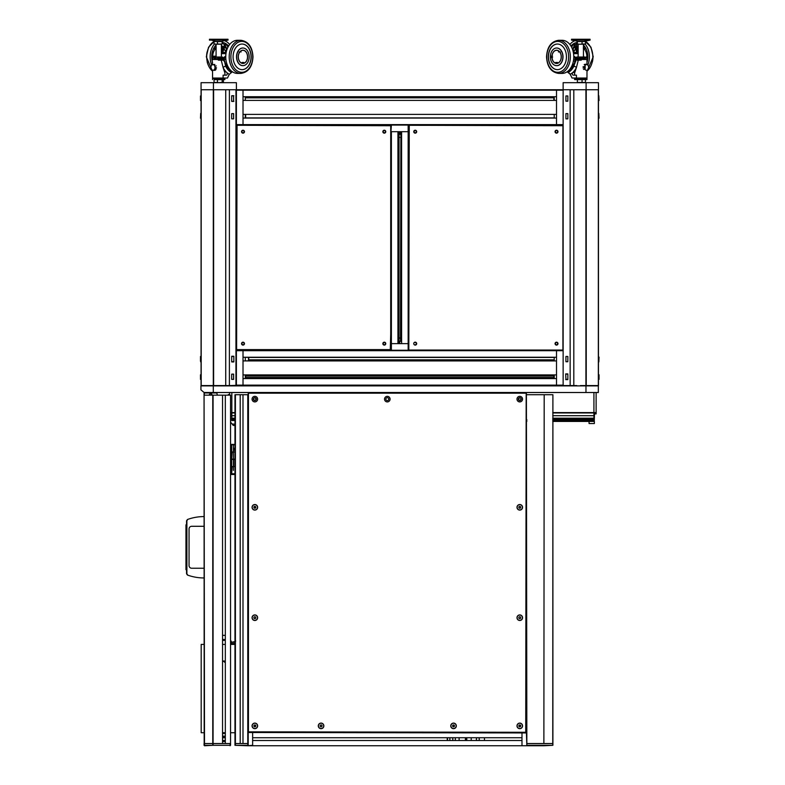 <?xml version="1.0" encoding="UTF-8"?>
<svg xmlns="http://www.w3.org/2000/svg" width="785" height="785" viewBox="0 0 785 785"><rect width="100%" height="100%" fill="white"/><g stroke="black" fill="none" stroke-linecap="round" stroke-linejoin="round"><path stroke-width="1.18" d="M234.97 644.416L230.554 644.416M225.324 644.416L222.538 644.416M204.061 644.416L201.186 644.416L201.186 732.729L204.061 732.729M234.97 732.729L230.554 732.729M225.324 732.729L222.538 732.729M598.337 385.886L598.337 392.51L585.973 392.51L585.973 385.886L598.337 385.886M585.973 385.886L213.294 385.886L213.294 392.51L204.09 392.51L200.931 389.86L200.931 385.886L213.294 385.886M585.973 392.51L213.294 392.51M596.129 392.51L596.129 412.596L593.921 412.596L593.921 392.51M596.129 413.921L596.129 412.596L596.129 413.921M229.632 392.51L229.632 395.159L229.632 392.51M593.921 413.921L595.687 413.921L595.687 412.684L593.921 412.684M231.84 412.684L230.554 412.684M230.554 413.921L231.84 413.921M231.84 392.51L231.84 412.596L230.554 412.596L234.97 412.596M552.758 412.596L593.921 412.596L593.921 415.707L552.758 415.707M234.529 444.408L230.78 444.408L234.529 444.408M231.663 451.983L233.43 451.983L233.43 444.791L231.663 444.791M234.97 459.137L231.663 459.137L232.105 451.983L234.97 451.983L233.43 451.983L233.43 459.353C233.43 456.242 233.43 456.242 233.43 459.353C233.43 462.473 233.43 462.473 233.43 459.353L231.663 459.402M231.663 466.555L233.43 466.555L233.43 470.392C233.43 473.512 233.43 473.512 233.43 470.392C233.43 467.281 233.43 467.281 233.43 470.392L233.43 444.791L234.97 444.791M233.43 448.313C233.43 445.203 233.43 445.203 233.43 448.313L234.636 448.313L234.636 449.53L233.43 450.747M233.43 466.555L233.43 459.402L234.97 459.402M233.645 466.555L233.645 459.402M231.879 474.503L233.645 474.503L231.879 474.503M230.996 474.503L234.529 474.503M230.554 473.748L231.663 473.748L231.663 444.614L230.554 444.614M234.97 466.555L232.105 466.555L231.663 473.748L234.97 473.748M552.895 635.821L552.895 426.265L552.895 635.821M204.061 568.242L191.697 568.242A2.649 2.649 0 0 1 189.048 565.592L189.048 528.943A2.649 2.649 0 0 1 191.697 526.293L204.061 526.293M186.889 524.841L186.889 569.704M187.586 519.484L186.555 520.769L187.85 519.356L186.889 520.651L186.889 573.884L187.85 575.189L186.967 574.306M204.061 577.956A48.768 48.768 0 0 1 187.85 575.189L187.85 575.189A48.768 48.768 0 0 1 187.478 575.052L186.555 573.776L186.555 569.704L185.957 569.704L185.957 524.841L186.555 524.841L186.555 520.769L187.478 519.493L186.555 520.769M204.061 516.579A48.768 48.768 0 0 0 187.85 519.356L187.478 519.493M204.188 395.159L213.078 395.159L213.078 745.308L204.502 745.75L204.061 395.159L204.188 743.542L213.078 743.542L204.061 743.542L204.061 745.308L230.554 745.308L230.554 395.159L230.554 745.308L230.554 395.159L225.324 395.159L225.324 743.542L230.113 743.542L213.078 743.542L222.538 743.542L222.538 395.159L225.324 395.159L213.078 395.159L221.615 395.159M222.538 737.144L225.324 737.144M225.324 741.118L222.538 741.118A2.424 2.424 0 0 0 225.324 741.118M526.401 392.51L526.401 732.945L526.401 714.183L526.401 732.945L248.217 732.503L252.633 732.503L252.633 737.733L521.986 737.733L521.986 732.945L521.986 745.308L521.986 740.52L252.633 740.52L252.633 745.75L521.986 745.75L247.775 745.75L252.633 745.308L252.633 732.503L526.401 732.945L526.401 394.718L544.191 394.718L543.877 743.542L526.843 743.542L552.758 743.542L552.895 394.718L552.895 743.542L552.895 394.718L544.191 394.718L543.877 743.542M526.401 394.718L526.843 745.308L552.758 745.308L552.758 743.542L544.191 743.542M526.176 714.183L526.176 502.891M526.401 502.891L526.176 706.009M552.895 743.542L552.895 421.427L552.895 743.542M552.758 745.308L543.877 745.75L552.895 745.308L552.895 732.945L552.895 745.308M543.877 745.75L521.986 745.75L526.843 745.75L526.401 732.503M484.453 737.733L484.453 740.52M477.388 737.733A1.452 1.452 0 0 0 477.388 740.52M478.261 740.52A1.452 1.452 0 0 0 478.261 737.733M471.206 740.52L471.206 737.733L471.206 740.52M204.061 393.393L204.061 395.159L204.502 392.951L204.061 395.159L204.502 392.951L216.866 392.951L217.308 395.159M212.136 395.159A1.452 1.452 0 0 0 210.684 393.805A1.452 1.452 0 0 0 209.232 395.159M222.538 739.558A1.452 1.452 0 0 0 225.324 739.558M225.324 738.695A1.452 1.452 0 0 0 222.538 738.695M225.324 734.387A1.452 1.452 0 0 0 222.538 734.387M225.324 737.135A2.424 2.424 0 0 0 222.538 737.135M222.538 735.26A1.452 1.452 0 0 0 225.324 735.26M248.217 732.945L248.217 745.308M552.895 732.945L552.895 737.733L552.758 732.631M449.785 739.127A1.541 1.541 0 0 0 450.659 740.52A1.541 1.541 0 0 1 450.659 737.733M452.003 740.52A1.541 1.541 0 0 0 452.876 739.127A1.541 1.541 0 0 1 452.003 740.52M452.876 739.127A1.541 1.541 0 0 0 452.003 737.733M447.538 740.52L447.538 737.733M455.31 737.733L455.31 740.52M459.127 737.733L459.127 740.52M466.418 737.733L466.418 740.52M466.781 737.733L466.781 740.52M447.234 740.52L447.234 737.733M254.477 397.72A0.549 0.549 0 0 0 254.929 398.024A1.099 1.099 0 0 1 255.949 399.163A1.099 1.099 0 0 1 254.87 400.232A1.099 1.099 0 0 1 253.741 399.212A0.549 0.549 0 0 0 253.427 398.76M254.929 398.024A1.099 1.099 0 0 1 255.949 399.163A1.099 1.099 0 0 1 254.87 400.232A1.099 1.099 0 0 1 253.741 399.212M248.217 392.51L248.217 732.503M526.401 706.009L526.176 711.092M521.181 398.76A0.549 0.549 0 0 0 520.877 399.212A1.099 1.099 0 0 1 519.748 400.232A1.099 1.099 0 0 1 518.669 399.163A1.099 1.099 0 0 1 519.69 398.024A0.549 0.549 0 0 0 520.141 397.72M247.775 394.718L247.775 743.542L235.412 743.542L235.412 745.308L247.775 745.308L247.775 743.542L242.987 743.542L242.987 394.718L248.217 394.718M247.775 745.75L234.97 745.308L234.97 394.718L242.987 394.718M235.412 394.718L235.412 743.542L240.2 743.542L240.2 394.718M318.425 725.88L318.288 725.88A2.777 2.777 0 0 0 321.075 728.666A2.777 2.777 0 0 0 323.852 725.88A2.777 2.777 0 0 0 321.075 723.103A2.777 2.777 0 0 0 318.288 725.88M516.991 507.306A2.777 2.777 0 0 0 519.778 510.093A2.777 2.777 0 0 0 522.555 507.306A2.777 2.777 0 0 0 519.778 504.529A2.777 2.777 0 0 0 516.991 507.306L517.129 507.306M516.991 617.697A2.777 2.777 0 0 0 519.778 620.484A2.777 2.777 0 0 0 522.555 617.697A2.777 2.777 0 0 0 519.778 614.92A2.777 2.777 0 0 0 516.991 617.697L517.129 617.697M252.191 507.306L252.063 507.306A2.777 2.777 0 0 0 254.84 510.093A2.777 2.777 0 0 0 257.627 507.306A2.777 2.777 0 0 0 254.84 504.529A2.777 2.777 0 0 0 252.063 507.306M516.991 725.88A2.777 2.777 0 0 0 519.778 728.666A2.777 2.777 0 0 0 522.555 725.88A2.777 2.777 0 0 0 519.778 723.103A2.777 2.777 0 0 0 516.991 725.88L517.129 725.88M248.443 393.167L248.443 731.846L525.734 732.287L526.176 393.167L248.443 393.167M384.522 399.133A2.777 2.777 0 0 0 387.309 401.91A2.777 2.777 0 0 0 390.086 399.133A2.777 2.777 0 0 0 387.309 396.346A2.777 2.777 0 0 0 384.522 399.133M385.847 399.133A1.452 1.452 0 0 0 387.309 400.585A1.452 1.452 0 0 0 388.761 399.133A1.452 1.452 0 0 0 387.309 397.671A1.452 1.452 0 0 0 385.847 399.133M253.388 399.133A1.452 1.452 0 0 0 254.84 400.585A1.452 1.452 0 0 0 256.302 399.133A1.452 1.452 0 0 0 254.84 397.671A1.452 1.452 0 0 0 253.388 399.133M257.627 399.133A2.777 2.777 0 0 0 254.84 396.346A2.777 2.777 0 0 0 252.063 399.133A2.777 2.777 0 0 0 254.84 401.91A2.777 2.777 0 0 0 257.627 399.133M516.991 399.133A2.777 2.777 0 0 0 519.778 401.91A2.777 2.777 0 0 0 522.555 399.133A2.777 2.777 0 0 0 519.778 396.346A2.777 2.777 0 0 0 516.991 399.133M252.063 725.88A2.777 2.777 0 0 0 254.84 728.666A2.777 2.777 0 0 0 257.627 725.88A2.777 2.777 0 0 0 254.84 723.103A2.777 2.777 0 0 0 252.063 725.88M252.063 617.697A2.777 2.777 0 0 0 254.84 620.484A2.777 2.777 0 0 0 257.627 617.697A2.777 2.777 0 0 0 254.84 614.92A2.777 2.777 0 0 0 252.063 617.697M450.757 725.88A2.777 2.777 0 0 0 453.544 728.666A2.777 2.777 0 0 0 456.32 725.88A2.777 2.777 0 0 0 453.544 723.103A2.777 2.777 0 0 0 450.757 725.88M521.23 399.133A1.452 1.452 0 0 0 519.778 397.671A1.452 1.452 0 0 0 518.316 399.133A1.452 1.452 0 0 0 519.778 400.585A1.452 1.452 0 0 0 521.23 399.133M519.268 508.062A1.541 1.541 0 0 1 519.778 507.973A1.541 1.541 0 0 0 519.268 508.062L519.307 508.072M230.554 643.592L234.97 643.592M234.97 642.267L230.554 642.267M235.608 640.658L234.97 640.658M231.663 644.416L231.663 643.592M231.663 642.267L235.608 641.423M231.222 644.416L231.222 641.08L231.222 644.416M222.538 635.359L225.324 635.359L222.538 635.359M230.113 745.75L230.113 743.542M520.779 504.863A2.649 2.649 0 0 1 522.221 508.317A2.649 2.649 0 0 1 518.767 509.759A2.649 2.649 0 0 1 517.325 506.305A2.649 2.649 0 0 1 520.779 504.863M518.836 506.924L518.963 507.934L519.905 508.317L520.72 507.699L520.583 506.688L519.641 506.296L518.836 506.924M254.683 508.18A0.883 0.883 0 0 0 255.174 506.492A0.883 0.883 0 0 0 254.026 506.973L254.84 507.306L254.683 508.18M518.767 723.427A2.649 2.649 0 0 1 522.221 724.869A2.649 2.649 0 0 1 520.789 728.333A2.649 2.649 0 0 1 517.325 726.89A2.649 2.649 0 0 1 518.767 723.427M519.641 726.89L520.583 726.498L520.72 725.487L519.905 724.869L518.963 725.261L518.836 726.272L519.641 726.89M518.905 725.732L519.003 725.242M520.641 726.027L520.553 726.517M520.612 725.595A0.883 0.883 0 0 0 519.484 725.046A0.883 0.883 0 0 0 518.944 726.164L520.612 725.595M253.898 726.272L254.703 726.89L255.645 726.498L255.782 725.487L254.978 724.869L254.036 725.261L253.898 726.272M255.851 728.333A2.649 2.649 0 0 1 252.397 726.89A2.649 2.649 0 0 1 253.83 723.427A2.649 2.649 0 0 1 257.294 724.869A2.649 2.649 0 0 1 255.851 728.333M255.655 725.546A0.883 0.883 0 0 1 255.174 726.694A0.883 0.883 0 0 1 254.026 726.213L255.655 725.546M253.898 617.314L254.036 618.325L254.978 618.708L255.782 618.089L255.645 617.079L254.703 616.686L253.898 617.314M255.851 615.254A2.649 2.649 0 0 1 257.294 618.708A2.649 2.649 0 0 1 253.83 620.15A2.649 2.649 0 0 1 252.387 616.696A2.649 2.649 0 0 1 255.851 615.254M255.714 617.579A0.883 0.883 0 0 1 255.38 618.394L255.714 617.579M520.779 615.254A2.649 2.649 0 0 1 522.221 618.708A2.649 2.649 0 0 1 518.767 620.15A2.649 2.649 0 0 1 517.325 616.696A2.649 2.649 0 0 1 520.779 615.254M520.583 617.079L519.641 616.686L518.836 617.314L518.963 618.325L519.905 618.708L520.72 618.089L520.583 617.079M320.457 725.075L320.064 726.017L320.682 726.822L321.693 726.684L322.085 725.742L321.467 724.938L320.457 725.075M321.418 728.509A2.649 2.649 0 0 1 318.445 726.233A2.649 2.649 0 0 1 320.722 723.25A2.649 2.649 0 0 1 323.705 725.536A2.649 2.649 0 0 1 321.418 728.509M320.251 725.556L320.251 725.576A0.883 0.883 0 0 1 320.928 725.006L320.447 725.095M320.388 726.429L320.398 726.449A0.883 0.883 0 0 1 320.251 725.576L320.074 726.037M321.703 726.665L321.212 726.753M253.83 509.759A2.649 2.649 0 0 1 252.387 506.305A2.649 2.649 0 0 1 255.851 504.863A2.649 2.649 0 0 1 257.294 508.317A2.649 2.649 0 0 1 253.83 509.759M255.645 506.688L254.703 506.296L253.898 506.924L254.036 507.934L254.978 508.317L255.782 507.699L255.645 506.688M254.84 507.306L255.655 507.65M453.406 725.006L452.916 725.095L453.406 725.006M453.671 726.753L454.172 726.665L453.671 726.753M452.533 726.017L453.151 726.822L454.162 726.684L454.554 725.742L453.926 724.938L452.719 725.556M453.848 725.055A0.883 0.883 0 0 0 452.67 725.997A0.883 0.883 0 0 0 453.661 726.753A0.883 0.883 0 0 0 453.848 725.055M453.887 728.509A2.649 2.649 0 0 1 450.914 726.233A2.649 2.649 0 0 1 453.19 723.25A2.649 2.649 0 0 1 456.163 725.536A2.649 2.649 0 0 1 453.887 728.509M454.417 725.762L452.67 725.997M224.696 639.795L224.51 639.461A0.657 0.657 0 0 1 224.5 640.118L224.696 639.795M223.362 639.432A0.657 0.657 0 0 0 223.921 640.442A0.657 0.657 0 0 0 224.5 640.118L223.362 639.432M223.921 640.442L224.5 640.118M223.342 661.5L223.175 661.402A0.883 0.883 0 0 1 224.392 661.098A0.883 0.883 0 0 1 224.687 662.314L224.53 662.216A0.697 0.697 0 0 0 224.294 661.264A0.697 0.697 0 0 0 223.342 661.5M589.064 421.427L589.064 423.547L594.363 423.547L594.363 421.427M589.28 420.544L589.28 421.427L594.265 421.427L594.245 413.921M594.481 413.921L594.265 421.427M589.28 421.427L552.758 421.427M526.843 421.427L526.176 421.427M230.554 416.128L231.84 416.128M234.97 415.707L231.84 415.707L231.84 418.778L230.604 418.778L230.604 422.144L233.204 425.382L234.97 425.529M230.604 413.921L230.554 418.778M234.97 418.778L231.84 418.778L231.84 420.544L234.97 420.544M593.921 415.707L593.921 419.661L552.758 419.661M526.843 419.661L526.176 419.661M234.97 419.661L231.84 419.661M234.97 412.949L231.84 412.949L231.84 415.707M593.921 412.949L552.758 412.949M593.921 419.661L593.921 420.544L552.758 420.544M526.843 420.544L526.176 420.544M228.307 394.541L229.632 394.541L228.307 394.541M599.043 118.221L598.837 113.393L599.043 118.221M599.043 100.558L598.837 95.731L599.043 100.558M598.464 90.187L598.464 96.741L598.464 90.187M598.337 385.582L598.337 89.745L585.924 89.745L585.924 385.582L587.808 385.582L580.802 385.582L598.464 385.582L585.885 385.582M599.043 374.769L599.043 379.381L599.043 374.769M599.043 357.106L598.837 361.934L599.043 357.106M598.464 350.699L598.464 357.253L598.464 350.699M586.984 64.635L586.974 59.493L573.629 59.493M586.974 59.493L587.366 60.16M581.234 59.493L581.234 60.16L575.503 60.16L575.503 59.493M569.89 73.761L572.059 78.039L586.984 78.039L572.059 78.039L570.263 74.359L567.624 72.141L573.354 66.009L573.864 66.254A2.208 0.883 26 0 1 576.435 67.49L578.3 60.16L577.652 60.16M576.337 60.16L575.788 60.16L573.864 66.254A16.593 11.726 -90 0 1 568.065 72.514L567.624 72.141M573.354 66.009L575.503 60.16M574.757 72.554L576.435 67.49A18.762 13.266 90 0 1 572.765 72.554L574.62 72.554M576.749 78.48L585.178 78.039L576.435 78.039L576.435 75.174L573.315 75.174A1.423 1.001 90 0 1 572.765 72.554L570.263 74.359M575.071 63.114L574.679 62.29M575.042 60.543A4.416 3.12 -90 0 0 575.611 60.955M575.552 61.191A4.416 3.12 90 0 1 574.963 60.945M578.153 52.909A4.416 3.12 -90 0 0 576.749 52.428L573.354 52.428M575.856 59.356L573.776 56.589L574.689 56.559L576.612 59.111M572.746 63.654L572.844 63.732A0.883 0.628 90 0 1 573.06 64.969A15.229 10.774 90 0 1 571.951 67.029A0.883 0.628 90 0 1 571.195 67.225M570.469 68.374A0.883 0.628 90 0 1 570.224 69.227A15.229 10.774 90 0 1 568.634 70.562A0.883 0.628 90 0 1 568.625 70.562M583.451 58.345L583.147 59.493M585.178 68.55L585.178 66.342M574.62 75.174L574.62 71.984M574.051 61.024L575.807 61.701M585.512 65.008L584.177 64.615L585.512 65.008M585.953 64.713L584.688 64.301L585.953 64.713M586.837 64.419L585.61 64.203L586.837 64.419M584.491 66.715L583.088 66.666M584.589 67.991L583.049 67.971L584.589 67.991M586.581 70.316A2.865 2.031 -90 0 1 584.55 67.441A2.865 2.031 -90 0 1 586.581 64.576A2.865 2.031 -90 0 1 588.613 67.441A2.865 2.031 -90 0 1 586.581 70.316M584.864 69.276L583.49 69.404L584.864 69.276M559.42 51.584L558.429 51.957L559.42 51.584A6.623 4.681 -90 0 1 559.813 52.026M557.35 50.417L557.291 50.299A6.623 4.681 -90 0 0 556.643 50.22L556.683 50.338M553.955 51.525A9.93 7.026 90 0 1 554.063 51.28A6.623 4.681 -90 0 0 553.464 51.928A9.93 7.026 90 0 0 553.346 52.252A9.93 7.026 90 0 1 553.464 51.928M560.392 60.563A4.416 3.12 -90 0 0 560.451 60.622A4.416 3.12 -90 0 1 560.392 60.563A6.515 4.602 90 0 1 557.546 63.222L557.546 62.476L555.672 62.476L557.546 62.476M562.021 61.259A4.416 3.12 -90 0 0 562.168 61.259A4.416 3.12 -90 0 1 562.021 61.259A8.831 6.241 90 0 1 556.683 65.675A8.831 6.241 -90 0 0 563.012 56.844A8.831 6.241 -90 0 0 556.683 48.013M557.468 44.038A12.805 9.057 -90 0 0 548.489 56.844A12.805 9.057 -90 0 0 557.468 69.649M566.446 56.844A12.805 9.057 90 0 1 557.389 69.649A12.805 9.057 90 0 1 548.332 56.844A12.805 9.057 90 0 1 557.389 44.038A12.805 9.057 90 0 1 566.446 56.844M567.369 71.612A16.554 11.706 -90 0 1 562.07 73.407A16.554 11.706 -90 0 0 573.776 56.844A16.554 11.706 -90 0 0 562.07 40.29A16.554 11.706 -90 0 1 569.881 44.5A16.554 11.706 90 0 1 575.199 40.663L571.529 40.133L590.075 40.133L573.599 40.133L577.574 41.458L584.04 41.458L577.574 41.458M560.431 52.026L559.499 52.026M553.464 61.76A9.93 7.026 90 0 1 553.346 61.446A6.515 4.602 90 0 0 555.672 63.222A6.515 4.602 90 0 1 552.787 53.213A6.515 4.602 90 0 1 560.431 53.213A6.515 4.602 90 0 1 557.546 63.222M551.315 57.511L552.562 57.511M552.562 56.186L551.315 56.186M551.924 56.844A6.623 4.681 -90 0 0 556.604 63.467A6.623 4.681 -90 0 0 561.295 56.844A6.623 4.681 -90 0 0 556.604 50.22A6.623 4.681 -90 0 0 551.924 56.844M550.363 56.844A8.831 6.241 90 0 1 556.604 48.013A8.831 6.241 90 0 1 562.855 56.844A8.831 6.241 90 0 1 556.604 65.675A8.831 6.241 90 0 1 550.363 56.844M578.153 47.208A9.93 7.026 -90 0 0 576.769 47.934L578.153 51.329M572.913 50.593A0.883 0.628 90 0 1 574.09 51.202A12.805 9.057 90 0 1 574.1 51.153M573.933 51.525A0.883 0.628 90 0 1 573.187 51.643M575.974 46.698A0.883 0.628 90 0 1 575.974 46.344L575.376 45.785M574.443 46.825L572.677 49.828M575.523 49.043A9.93 7.026 -90 0 0 573.58 52.428M583.451 47.856L583.657 47.355A0.883 0.628 -90 0 0 584.069 46.344L584.246 45.903M583.451 48.042A8.831 6.241 90 0 1 586.366 49.416A14.346 10.146 -90 0 1 587.808 55.961A0.883 0.628 -90 0 0 587.259 56.186L586.876 56.186A9.93 7.026 -90 0 0 583.775 48.592L583.451 49.386M587.73 56.186A6.515 4.602 -90 0 1 587.749 56.844A6.515 4.602 -90 0 0 587.73 56.186L587.259 56.186M577.211 52.477A4.416 3.12 90 0 1 577.682 52.428A4.416 3.12 90 0 1 578.153 52.477M577.986 52.428L575.64 46.698A0.883 0.628 -90 0 0 575.228 45.687L574.581 44.097A14.346 10.146 -90 0 0 573.766 44.765L574.414 46.344A0.883 0.628 -90 0 0 574.826 47.355L576.906 52.438M575.64 46.698L577.201 46.698L577.083 47.934M577.721 44.107L576.455 44.863L576.789 45.687A0.883 0.628 -90 0 1 577.201 46.698M577.397 47.159L578.153 46.698M583.284 47.934L584.413 46.698A0.883 0.628 90 0 1 584.452 46.158M586.984 62.574A14.346 10.146 -90 0 0 587.828 56.844A14.346 10.146 -90 0 0 583.451 45.039M577.377 42.498A14.346 10.146 -90 0 0 570.97 46.079M585.237 44.186A16.554 11.706 90 0 1 589.388 56.844A16.554 11.706 90 0 1 587.808 65.155M586.64 59.493A9.93 7.026 -90 0 0 586.876 57.511L585.482 57.511M583.589 57.511L583.324 58.904M583.451 59.012L584.05 59.493M576.69 46.698A12.805 9.057 90 0 1 577.171 46.207M587.818 56.186A14.346 10.146 -90 0 1 587.828 56.844A6.623 4.681 90 0 0 587.808 56.186A6.623 4.681 90 0 1 587.828 56.844A6.623 4.681 90 0 1 587.366 59.719M585.688 51.28A6.623 4.681 90 0 1 587.788 55.961A6.623 4.681 90 0 0 585.688 51.28A9.93 7.026 -90 0 1 585.796 51.525A6.515 4.602 -90 0 1 587.71 55.961A6.515 4.602 -90 0 0 585.796 51.525M587.828 56.844L586.267 56.844A6.623 4.681 90 0 1 586.248 57.511M555.672 63.222L555.672 62.476M586.984 78.48L586.984 79.589L586.984 78.48L574.62 78.48L574.62 79.589L586.984 79.589L574.62 79.589M583.893 82.68L582.058 82.454L582.058 79.628L577.377 79.628L577.377 82.454L585.482 82.454L585.482 79.628L582.058 79.628M581.754 82.68L580.802 82.67M585.482 82.454L584.226 82.454M577.838 57.02L576.131 57.246L576.131 58.345L578.153 58.345L578.211 59.493M578.211 59.052L576.916 59.052M576.053 59.493L576.73 59.052M578.712 59.052L583.775 59.052L578.712 59.052M576.681 59.052L576.053 59.052M584.04 41.458L590.075 40.133L590.075 39.25L571.529 39.25L571.529 40.133M578.153 44.176L578.153 57.02L576.749 57.02L582.058 57.246L582.058 58.345L585.482 58.345L585.482 57.246L584.226 57.246M585.482 58.345L584.226 58.345M576.749 57.02L585.482 57.246M582.058 58.345L577.377 58.345L577.377 57.246M580.115 57.02L584.854 57.02M581.489 57.02L578.928 57.02M582.058 43.999L585.482 43.999L585.482 41.566L577.377 41.566L577.377 43.999L579.722 44.215L582.058 43.999L582.058 41.566M585.482 43.999L584.226 43.999M578.928 44.215L582.676 44.215M583.451 57.03L583.451 44.215L584.854 44.215L578.153 44.215M586.101 89.745L563.139 89.745L563.139 82.68L598.464 82.68L598.464 385.582L598.464 89.745L586.101 89.745L586.101 82.68M585.924 89.745L570.145 89.745L573.806 89.745L570.145 89.745L571.971 89.745L570.145 89.745L570.145 385.582L563.139 385.582L570.145 385.582M573.963 89.745L569.988 89.745L573.963 89.745M568.065 72.514L569.861 73.731M572.059 78.039L576.435 78.039L572.059 78.039M562.07 73.407L558.635 73.407C551.168 72.308 547.135 66.794 546.537 56.844C547.135 46.904 551.168 41.379 558.635 40.29A16.554 11.706 90 0 1 570.342 56.844A16.554 11.706 90 0 1 558.635 73.407L562.07 73.407M577.966 82.611L579.889 82.68M586.238 89.745L586.238 385.582M580.409 385.582L589.594 385.582L580.409 385.582M570.145 89.745L563.139 89.745L563.139 385.582L564.906 385.582L563.581 385.582M390.94 125.07L390.94 131.694L391.381 125.07L236.393 125.07L243.016 125.07L236.393 125.07L243.016 125.07L243.016 89.745L563.139 89.745L563.139 385.582L556.516 385.582L563.139 385.582M563.139 385.141L243.016 385.582L243.016 350.699L236.393 350.699L236.393 89.745L243.016 89.745L243.016 96.741L556.516 96.741L556.516 89.745L556.516 125.07L563.139 125.07L556.516 125.07L563.139 125.07L563.139 350.699L556.516 350.699L556.516 385.582L229.397 385.582L243.016 385.141L236.393 385.141L236.393 350.257L391.381 350.257L391.381 343.634L390.94 350.257L408.602 350.257L408.602 343.634L408.602 350.257L408.602 343.634L401.596 343.634L401.596 131.694L399.025 131.694L399.025 343.634L399.025 342.525L399.771 342.947M597.326 385.582L593.725 385.582L597.326 385.582M588.897 385.582L586.542 385.582L588.897 385.582M584.943 385.582L588.603 385.582L584.943 385.582M592.233 385.582L588.603 385.582L592.233 385.582M596.482 385.582L594.618 385.582L596.482 385.582M594.618 385.582L596.257 385.582L594.618 385.582M564.356 385.582L567.663 385.582L564.356 385.582M567.663 385.582L566.898 385.582L567.663 385.582M588.132 385.582L591.134 385.582L588.132 385.582M570.469 385.582L573.472 385.582L570.469 385.582M585.149 385.582L582.696 385.582L585.149 385.582M582.696 385.582L581.469 385.582L582.696 385.582M576.759 385.582L574.051 385.582L576.759 385.582M574.031 385.582L575.062 385.582L574.031 385.582M574.208 385.582L572.716 385.582L574.208 385.582M586.13 385.582L582.568 385.582L586.13 385.582M573.806 89.745L573.806 385.582M575.69 385.582L574.257 385.582L575.69 385.582M565.347 385.582L566.996 385.582L565.347 385.582M593.941 385.582L593.391 385.582L593.941 385.582M584.56 385.582L582.794 385.582L584.56 385.582M582.019 385.582L581.469 385.582L582.019 385.582M590.379 385.582L591.301 385.582L590.379 385.582M586.464 385.582L587.347 385.582L586.464 385.582M573.639 385.582L571.235 385.582L573.639 385.582M571.235 385.582L570.312 385.582L571.235 385.582M568.085 385.582L564.906 385.582L568.085 385.582M598.464 360.923L598.464 374.916L598.464 360.923M598.464 100.401L598.464 114.404L598.464 100.401M553.867 97.831L553.867 100.401L553.867 97.831M245.666 114.963L245.666 117.514L245.666 114.963M245.666 117.897L245.666 114.404L245.666 117.897M553.867 377.497L553.867 378.586L553.867 377.497M567.869 114.247L567.82 113.609L565.926 113.609L565.926 118.859L567.82 118.859L567.869 114.247M567.869 96.584L567.82 95.947L565.926 95.947L565.926 101.196L567.82 101.196L567.869 96.584M553.867 97.301L553.867 99.852L553.867 97.301M553.867 100.401L553.867 96.741L553.867 100.401M245.312 100.401L245.312 96.741L554.22 96.741L554.22 100.401M245.312 118.064L245.312 114.404L554.22 114.404L554.22 118.064M565.7 379.606L567.82 379.606M567.869 374.769L567.82 373.905L565.7 373.905L565.926 379.381L567.82 379.381L567.869 374.769M567.869 357.106L567.82 356.468L565.926 356.468L565.926 361.718L567.82 361.718L567.869 357.106M563.139 160.395L563.139 350.257L408.602 350.257M554.22 357.253L554.22 360.923M553.867 375.475L553.867 378.027L553.867 375.475M553.867 378.586L553.867 374.916L553.867 378.586M245.312 377.389L245.666 378.586L245.666 374.916L554.22 374.916L554.22 378.586M231.663 118.221L231.712 113.609L233.606 113.609L233.606 118.859L231.712 118.859L231.663 118.221M231.712 101.196L233.832 101.422L231.712 101.422L231.663 100.558L231.712 95.731L233.832 95.731L231.712 95.947M233.606 101.196L233.606 95.947M245.666 118.064L245.666 114.404L245.666 118.064M231.663 378.743L231.712 379.381L233.606 379.381L233.606 374.131L231.712 374.131L231.663 378.743M233.832 356.243L231.712 356.243L231.712 361.934L233.832 361.934L233.832 356.243L231.712 356.243M233.832 356.567L233.832 361.61M236.393 385.141L556.516 385.141L556.516 378.586L243.016 378.586L243.016 385.141L236.393 385.582M243.016 350.699L243.016 357.253L556.516 357.253L556.516 350.699L243.016 350.699M245.312 360.855L248.482 360.855L248.482 357.322L245.312 357.322M248.757 360.58L248.757 357.597L248.757 360.58M245.666 377.389L245.666 374.916M245.312 378.586L245.312 374.916M245.666 377.497L245.666 378.586L245.666 377.497M245.312 360.923L245.312 357.253M200.489 118.221L200.695 113.393L200.489 118.221M200.489 100.558L200.489 95.947L200.489 100.558M201.068 90.187L201.068 96.741L201.068 90.187M229.397 89.745L229.397 385.582L235.951 385.582L235.951 89.745L213.304 89.745L213.304 385.582L225.727 385.582L213.304 385.582M200.489 374.769L200.489 379.381L200.489 374.769M200.489 356.468L200.695 361.934L200.489 356.468M200.489 357.106L200.489 361.08L200.489 357.106M201.51 385.582L218.289 385.582L201.51 385.582M201.068 350.699L201.068 357.253L201.068 350.699M218.289 385.582L209.153 385.582L218.289 385.582M225.903 59.493L223.568 59.493L225.756 56.589L224.844 56.559L222.636 59.493L221.38 59.493L224.029 59.493L225.668 66.254A16.593 11.726 90 0 0 231.477 72.514L232.174 71.612L231.477 72.514L231.918 72.141L231.477 72.514L231.918 72.141L231.477 72.514L231.918 72.141L226.188 66.009L225.668 66.254A2.208 0.883 -26 0 0 223.097 67.49L221.233 60.16L218.308 60.16L218.308 59.493L212.166 59.493L212.166 60.16L212.166 59.493M231.477 72.514L229.269 74.359L227.473 78.039L229.269 74.359L226.777 72.554A1.423 1.001 -90 0 1 226.227 75.174L223.097 75.174L223.097 78.039L227.473 78.039L224.912 78.039M242.487 62.476L242.771 63.163L241.986 62.476L241.986 63.222A6.515 4.602 -90 0 1 239.101 53.213A6.515 4.602 -90 0 1 246.745 53.213A6.515 4.602 -90 0 1 243.86 63.222L243.86 62.476L241.986 62.476M239.15 53.125A4.416 3.12 90 0 0 239.082 53.066A6.623 4.681 90 0 1 239.415 52.467A4.416 3.12 -90 0 1 239.504 52.487A4.416 3.12 -90 0 0 239.415 52.467M239.719 52.026A6.623 4.681 90 0 1 240.122 51.545L241.103 51.957L240.122 51.584M237.521 61.259A4.416 3.12 90 0 1 237.364 61.259A4.416 3.12 90 0 0 237.521 61.259A8.831 6.241 -90 0 0 242.85 65.675A8.831 6.241 90 0 1 236.53 56.844A8.831 6.241 90 0 1 242.85 48.013M239.101 52.026L240.043 52.026L239.101 52.026M247.609 56.844A6.623 4.681 90 0 0 242.928 50.22A6.623 4.681 90 0 0 238.248 56.844A6.623 4.681 90 0 0 242.928 63.467A6.623 4.681 90 0 0 247.609 56.844A14.346 10.146 -90 0 0 247.599 56.186M228.003 40.133L228.003 39.25L209.458 39.25L209.458 40.133L228.003 40.133L224.343 40.663A16.554 11.706 -90 0 1 229.662 44.5A16.554 11.706 90 0 1 237.462 40.29A16.554 11.706 90 0 0 225.756 56.844A16.554 11.706 90 0 0 237.462 73.407L237.462 73.407A16.554 11.706 90 0 1 232.174 71.612M239.15 60.563A4.416 3.12 90 0 1 239.082 60.622A4.416 3.12 90 0 0 239.15 60.563A6.515 4.602 -90 0 0 241.986 63.222M221.399 51.29L222.763 47.934A9.93 7.026 90 0 0 221.38 47.208M213.373 56.186A6.515 4.602 -90 0 0 213.343 56.844L211.783 56.844A6.515 4.602 90 0 0 212.185 59.493A6.515 4.602 90 0 1 211.783 56.844A6.515 4.602 90 0 1 213.736 51.525A9.93 7.026 90 0 1 213.844 51.28A6.623 4.681 -90 0 0 211.705 56.844L211.705 56.844A14.346 10.146 90 0 0 212.549 62.574M214.354 79.589L224.912 79.589L214.354 79.589M215.885 82.68L214.05 82.454L215.306 82.454L214.05 82.454L214.678 82.68L214.05 82.454L214.678 82.68L214.05 82.454L214.05 79.628L217.474 79.628L217.474 82.454L218.73 82.67M223.411 82.454L221.694 82.68L223.411 82.454L222.155 82.454L223.411 82.454L222.783 82.68L223.411 82.454L223.411 79.628L222.155 79.628L222.155 82.454L219.82 82.68M217.504 82.68L216.562 82.67M216.081 59.052L221.38 59.052L216.081 59.052M212.549 64.606L212.166 60.16M226.178 52.428L222.793 52.428A4.416 3.12 90 0 0 221.38 52.909M221.38 59.493L216.385 59.493M224.029 59.493L218.308 59.493M214.894 66.607L215.188 67.687M215.168 67.765L214.894 68.285M224.912 75.174L224.912 71.984M224.775 72.554L223.097 67.49A18.762 13.266 -90 0 0 226.777 72.554M228.337 67.225A0.883 0.628 -90 0 1 227.581 67.029A15.229 10.774 -90 0 1 226.472 64.969A0.883 0.628 -90 0 1 226.698 63.732L226.786 63.654M230.908 70.562L230.908 70.562A15.229 10.774 -90 0 1 229.318 69.227A0.883 0.628 -90 0 1 229.063 68.374M224.579 60.975L226.188 66.009M223.745 60.16L223.804 60.16A16.554 11.706 90 0 0 223.96 61.083L223.745 60.16L221.233 60.16M218.308 60.16L224.029 60.16M213.549 64.517L214.874 64.498L213.549 64.517M213.216 70.287L212.029 69.993M214.285 69.61L215.659 69.973L214.285 69.61M212.029 64.89L213.216 64.596M215.1 67.687L216.503 67.706L215.1 67.687M213.579 70.179L214.874 70.385A3.091 2.188 -90 0 0 214.923 70.365L213.618 70.159A2.865 2.031 90 0 1 213.579 70.179A2.865 2.031 90 0 1 212.951 70.316A2.865 2.031 90 0 1 211.047 66.45A2.865 2.031 90 0 1 211.067 66.401A2.865 2.031 90 0 1 212.951 64.576A2.865 2.031 90 0 1 214.953 66.97A2.865 2.031 90 0 1 213.618 70.159M214.717 66.028L216.248 65.93L214.717 66.028M214.776 68.697L216.248 68.962L214.776 68.697M216.081 49.386L215.757 48.592A9.93 7.026 90 0 0 212.656 56.186L216.081 56.186M215.286 45.903L215.463 46.344A0.883 0.628 90 0 0 215.875 47.355L216.081 47.856M215.551 47.002L216.258 47.934M221.38 46.698L223.892 46.698L221.556 52.428M222.449 47.934L222.145 47.159M222.636 52.438L224.706 47.355A0.883 0.628 90 0 0 225.118 46.344L225.766 44.765A14.346 10.146 90 0 0 224.952 44.097L224.304 45.687A0.883 0.628 90 0 0 223.892 46.698M225.962 52.428A9.93 7.026 90 0 0 224.019 49.043M225.432 51.153A12.805 9.057 -90 0 1 225.462 51.231A0.883 0.628 -90 0 1 226.62 50.593M226.345 51.643A0.883 0.628 -90 0 1 225.599 51.525M226.855 49.828L225.089 46.825M224.167 45.785L223.558 46.344A0.883 0.628 90 0 1 223.558 46.698M211.724 65.155A16.554 11.706 -90 0 1 210.144 56.844A16.554 11.706 -90 0 1 214.305 44.186M228.563 46.079A14.346 10.146 90 0 0 222.155 42.498M216.081 45.039A14.346 10.146 90 0 0 211.705 56.844A6.623 4.681 -90 0 1 213.844 51.28M221.38 52.477A4.416 3.12 -90 0 1 221.851 52.428A4.416 3.12 -90 0 1 222.322 52.477M214.05 57.511L212.656 57.511A9.93 7.026 90 0 0 212.892 59.493M215.482 59.493L216.081 59.012M213.177 49.416A8.831 6.241 -90 0 1 216.081 48.042M221.38 45.393A12.805 9.057 -90 0 1 222.842 46.698M212.166 59.719A6.623 4.681 -90 0 1 211.705 56.844M237.08 60.298L237.335 61.191M236.687 56.844A8.831 6.241 -90 0 1 242.928 48.013A8.831 6.241 -90 0 1 249.169 56.844A8.831 6.241 -90 0 1 242.928 65.675A8.831 6.241 -90 0 1 236.687 56.844L236.687 56.844M242.143 63.379A6.623 4.681 90 0 0 243.831 62.476M242.065 69.649A12.805 9.057 90 0 0 251.043 56.844A12.805 9.057 90 0 0 242.065 44.038M251.2 56.844A12.805 9.057 -90 0 1 242.143 69.649A12.805 9.057 -90 0 1 233.096 56.844A12.805 9.057 -90 0 1 242.143 44.038A12.805 9.057 -90 0 1 251.2 56.844M224.912 79.589L224.912 78.48L212.549 78.48L212.549 79.589M214.05 82.454L217.474 82.454M221.694 82.68L219.986 82.454M222.155 79.628L217.474 79.628M216.081 41.458L221.969 41.458L216.081 41.566M221.969 41.458L225.943 40.133L211.518 40.133L214.56 41.144L208.555 47.228L206.318 56.844L212.549 71.347M221.292 57.02L216.169 57.02M216.081 57.02L221.38 57.02M222.783 57.02L223.411 58.345L222.155 58.345L222.783 57.02M222.155 58.345L217.474 58.345L217.474 57.246L222.155 57.246M214.678 57.02L214.05 58.345L215.306 58.345L214.678 57.02M216.081 57.128L215.306 57.246M216.081 58.345L215.306 58.345M217.474 41.566L222.155 41.566L222.155 43.999L215.767 44.215L217.474 43.999L217.474 41.566L214.05 41.566L214.05 43.999L215.767 44.215L214.05 43.999M217.474 43.999L221.38 44.215M215.306 43.999L216.081 44.215L216.081 59.493M216.856 44.215L220.605 44.215M213.432 89.745L201.068 89.745L201.068 82.68L236.393 82.68L236.393 89.745L213.432 89.745L213.432 82.68M213.304 89.745L201.195 89.745L201.195 385.582M213.618 89.745L213.618 385.582M225.727 89.745L225.727 385.582M527.814 125.286L408.161 125.07L408.161 131.694L408.602 125.07L236.393 125.07L236.393 350.257M214.776 385.582L222.685 385.582L214.776 385.582M213.54 385.582L209.938 385.582L213.54 385.582M216.179 385.582L212.343 385.582L216.179 385.582M210.4 385.582L212.343 385.582L210.4 385.582M234.185 385.582L231.31 385.582L234.185 385.582M204.816 385.582L202.952 385.582L204.816 385.582M202.952 385.582L202.285 385.582L202.952 385.582M205.591 385.582L202.834 385.582L205.591 385.582M214.207 385.582L214.972 385.582L214.207 385.582M214.972 385.582L217.514 385.582L214.972 385.582M217.514 385.582L218.063 385.582L217.514 385.582M235.176 385.582L234.499 385.582L235.176 385.582M209.153 385.582L206.808 385.582L209.153 385.582M206.73 385.582L207.613 385.582L206.73 385.582M213.785 385.582L218.73 385.582L213.785 385.582M213.069 385.582L211.979 385.582L213.069 385.582M225.668 385.582L224.471 385.582L225.668 385.582M225.903 385.582L229.799 385.582L225.903 385.582M229.799 385.582L229.22 385.582L229.799 385.582M230.653 385.582L229.397 385.582L230.653 385.582M231.075 385.582L234.627 385.582L231.075 385.582M229.848 385.582L230.417 385.582L229.848 385.582M201.068 89.745L201.068 385.582L201.195 89.745M235.951 385.582L229.397 385.582M210.645 385.582L211.557 385.582L210.645 385.582M201.725 385.582L202.285 385.582L201.725 385.582M203.05 385.582L204.6 385.582L203.05 385.582M231.869 385.582L231.31 385.582L231.869 385.582M211.4 385.582L208.398 385.582L211.4 385.582M229.063 385.582L226.06 385.582L229.063 385.582M223.843 385.582L225.275 385.582L223.843 385.582M228.298 385.582L229.22 385.582L228.298 385.582M201.068 360.923L201.068 374.916L201.068 360.923M201.068 100.401L201.068 114.404L201.068 100.401M557.586 131.419A1.099 1.099 0 0 0 555.446 131.419M557.487 343.114A1.099 1.099 -0 0 0 555.417 343.634A1.099 1.099 180 0 1 557.487 343.114M555.417 343.634A1.099 1.099 -0 0 0 556.516 344.743A1.099 1.099 -0 0 0 557.625 343.634A1.099 1.099 -0 0 0 556.516 342.535A1.099 1.099 -0 0 0 555.427 343.82M244.115 131.694A1.099 1.099 0 0 0 243.016 130.585A1.099 1.099 0 0 0 241.908 131.694A1.099 1.099 180 0 1 243.016 130.585A1.099 1.099 180 0 1 244.115 131.694A1.099 1.099 180 0 1 243.016 132.793A1.099 1.099 180 0 1 241.908 131.694A1.099 1.099 0 0 0 243.016 132.793A1.099 1.099 0 0 0 244.115 131.694A1.099 1.099 0 0 0 243.016 130.585A1.099 1.099 0 0 0 241.908 131.694M243.939 343.035A1.099 1.099 -0 0 0 243.016 342.535A1.099 1.099 180 0 1 243.939 343.035M243.016 342.535A1.099 1.099 -0 0 0 241.908 343.634A1.099 1.099 -0 0 0 243.016 344.743A1.099 1.099 -0 0 0 244.115 343.634A1.099 1.099 -0 0 0 243.016 342.535A1.099 1.099 -0 0 0 241.947 343.909M260.895 125.07L264.869 125.07L260.895 125.07M534.663 125.07L538.638 125.07L534.663 125.07M556.516 132.793A1.099 1.099 0 0 0 557.625 131.694A1.099 1.099 0 0 0 556.516 130.585A1.099 1.099 0 0 0 555.417 131.694A1.099 1.099 0 0 0 556.516 132.793A1.099 1.099 180 0 0 557.625 131.694A1.099 1.099 180 0 0 556.516 130.585M527.814 350.041L409.26 350.041L527.814 350.257M400.87 133.99L401.596 133.99M400.87 134.343L399.771 134.343L399.771 133.018L400.87 133.018L400.507 340.984M399.771 337.893L399.025 337.893L399.025 137.434L399.771 137.434L399.025 137.149L399.025 131.694M399.771 338.168L399.025 338.168L399.025 342.309L399.771 342.309M401.596 341.338L400.87 341.338M399.771 341.338L399.771 343.634M408.161 350.257L408.161 131.694L390.94 131.694L390.94 343.634L408.602 343.634L408.602 131.694L408.602 343.634M390.714 160.395L390.94 321.781M383.247 131.419A1.099 1.099 180 0 1 385.386 131.419M385.415 343.634A1.099 1.099 0 0 0 384.316 342.535A1.099 1.099 0 0 0 383.208 343.634A1.099 1.099 180 0 1 384.316 342.535A1.099 1.099 180 0 1 385.415 343.634A1.099 1.099 0 0 0 384.316 342.535A1.099 1.099 0 0 0 383.208 343.634A1.099 1.099 180 0 0 384.316 344.743A1.099 1.099 180 0 0 385.415 343.634M415.226 344.743A1.099 1.099 -0 0 0 416.325 343.634A1.099 1.099 -0 0 0 415.226 342.535A1.099 1.099 180 0 1 416.325 343.634A1.099 1.099 180 0 1 415.226 344.743M527.814 125.07L408.602 125.07M433.104 125.07L437.078 125.07L433.104 125.07M416.325 131.694A1.099 1.099 0 0 0 415.226 130.585A1.099 1.099 0 0 0 414.117 131.694A1.099 1.099 0 0 0 415.226 132.793A1.099 1.099 0 0 0 416.325 131.694M390.94 325.755L390.273 350.041L236.609 349.6L237.05 125.286L390.714 125.728L390.714 349.6L236.609 349.6M362.454 125.07L366.428 125.07L362.454 125.07M384.316 132.793A1.099 1.099 0 0 0 385.415 131.694A1.099 1.099 0 0 0 384.316 130.585A1.099 1.099 0 0 0 383.208 131.694A1.099 1.099 0 0 0 384.316 132.793A1.099 1.099 180 0 0 385.415 131.694A1.099 1.099 180 0 0 384.316 130.585M556.516 125.07L556.516 118.064L243.016 118.064L243.016 125.07M243.016 114.404L556.516 114.404L556.516 100.401L243.016 100.401L243.016 114.404M554.22 360.757L248.482 360.757M248.482 359.834L554.22 359.834M554.22 97.831L245.312 97.831M245.312 96.908L554.22 96.908M554.22 117.897L245.312 117.897M245.312 377.497L554.22 377.497M245.312 375.093L554.22 375.093M243.016 374.916L556.516 374.916L556.516 360.923L243.016 360.923L243.016 374.916M554.22 357.43L248.482 357.43M397.936 131.694L391.381 131.694L391.381 343.634L397.936 343.634L397.936 131.694M408.602 131.694L401.596 131.694M398.103 343.634L398.103 131.694M400.507 131.694L400.507 133.018M413.783 343.879A1.452 1.452 180 0 1 416.501 342.947A1.452 1.452 180 0 0 413.764 343.634A1.452 1.452 180 0 1 415.226 342.182A1.452 1.452 180 0 1 416.678 343.634A1.452 1.452 180 0 1 415.226 345.096A1.452 1.452 180 0 1 413.764 343.634A1.452 1.452 180 0 1 415.226 342.182A1.452 1.452 180 0 1 416.678 343.634M409.26 350.041L562.482 350.041L409.26 350.041M408.818 349.6L409.26 125.286L562.923 125.728L562.923 349.6M555.064 343.634A1.452 1.452 180 0 1 556.516 342.182A1.452 1.452 180 0 1 557.978 343.634A1.452 1.452 180 0 1 556.516 345.096A1.452 1.452 180 0 1 555.064 343.634A1.452 1.452 180 0 1 556.516 342.182A1.452 1.452 180 0 1 557.978 343.634M413.764 131.694A1.452 1.452 180 0 1 415.226 130.231A1.452 1.452 180 0 1 416.678 131.694A1.452 1.452 180 0 1 415.226 133.146A1.452 1.452 180 0 1 413.764 131.694A1.452 1.452 180 0 1 415.226 130.231A1.452 1.452 180 0 1 416.678 131.694M555.064 131.694A1.452 1.452 180 0 1 556.516 130.231A1.452 1.452 180 0 1 557.978 131.694A1.452 1.452 180 0 1 556.516 133.146A1.452 1.452 180 0 1 555.064 131.694A1.452 1.452 180 0 1 556.516 130.231A1.452 1.452 180 0 1 557.978 131.694M241.554 343.634A1.452 1.452 180 0 1 243.016 342.182A1.452 1.452 180 0 1 244.469 343.634A1.452 1.452 180 0 1 243.016 345.096A1.452 1.452 180 0 1 241.554 343.634A1.452 1.452 180 0 1 243.016 342.182A1.452 1.452 180 0 1 244.469 343.634M382.854 343.634A1.452 1.452 180 0 1 384.316 342.182A1.452 1.452 180 0 1 385.769 343.634A1.452 1.452 180 0 1 384.316 345.096A1.452 1.452 180 0 1 382.854 343.634A1.452 1.452 180 0 1 384.316 342.182A1.452 1.452 180 0 1 385.769 343.634M385.769 131.694A1.452 1.452 180 0 1 384.316 133.146A1.452 1.452 180 0 1 382.854 131.694A1.452 1.452 180 0 1 384.316 130.231A1.452 1.452 180 0 1 385.769 131.694A1.452 1.452 180 0 0 384.316 130.231A1.452 1.452 180 0 0 382.854 131.694M244.469 131.694A1.452 1.452 180 0 1 243.016 133.146A1.452 1.452 180 0 1 241.554 131.694A1.452 1.452 180 0 1 243.016 130.231A1.452 1.452 180 0 1 244.469 131.694A1.452 1.452 180 0 0 243.016 130.231A1.452 1.452 180 0 0 241.554 131.694M465.407 740.52L465.407 737.733M230.113 745.308L212.764 745.308L212.764 395.159M232.075 423.978L234.97 424.204M593.921 418.778L552.758 418.778M593.921 418.189L552.758 418.189M234.97 418.189L231.84 418.189M578.153 53.625L573.56 53.625M546.782 56.844A15.464 10.931 90 0 1 557.713 41.389A15.464 10.931 90 0 1 568.644 56.844A15.464 10.931 90 0 1 557.713 72.308A15.464 10.931 90 0 1 546.782 56.844M583.451 55.313L583.589 56.186M577.377 42.861A15.464 10.931 -90 0 0 574.973 45.049A15.464 10.931 -90 0 1 577.377 42.861M574.267 45.981A15.464 10.931 -90 0 0 572.5 49.308A15.464 10.931 -90 0 1 574.267 45.981M586.984 71.17A16.554 11.706 -90 0 0 592.822 56.844A16.554 11.706 -90 0 0 584.894 41.173M574.434 43.253A16.554 11.706 -90 0 0 571.598 47.208M585.178 78.039L586.984 78.039L586.542 78.48M563.09 70.307A15.464 10.931 90 0 0 565.475 67.736M568.163 47.208A16.554 11.706 90 0 0 565.318 43.253M592.969 56.844A15.464 10.931 -90 0 1 592.381 61.868M563.139 124.629L236.393 124.629M236.393 90.187L563.139 90.187M567.82 374.131L565.926 374.131M563.139 350.257L556.516 350.257M233.606 356.468L231.712 356.468M231.712 361.718L233.606 361.718M237.747 42.498A15.464 10.931 -90 0 0 234.754 45.049M234.048 45.981A15.464 10.931 -90 0 0 232.281 49.308M234.215 43.253A16.554 11.706 -90 0 0 231.379 47.208M240.897 40.29C248.364 41.379 252.397 46.904 252.996 56.844C252.397 66.794 248.364 72.308 240.897 73.407L237.462 73.407L240.897 73.407A16.554 11.706 -90 0 1 229.191 56.844A16.554 11.706 -90 0 1 240.897 40.29L237.462 40.29M206.563 56.844A15.464 10.931 90 0 1 207.152 51.83M208.437 65.489A15.464 10.931 90 0 1 207.152 61.868M212.549 70.287L212.549 78.039L223.097 78.039M225.982 53.625L221.38 53.625M215.953 56.186L216.081 55.313M227.042 49.308A15.464 10.931 90 0 0 225.266 45.981M224.569 45.049A15.464 10.931 90 0 0 222.155 42.861M214.639 41.173A16.554 11.706 90 0 0 206.71 56.844A16.554 11.706 90 0 0 212.549 71.17M227.944 47.208A16.554 11.706 90 0 0 225.099 43.253M216.209 58.904L215.953 57.511M252.75 56.844A15.464 10.931 -90 0 1 241.819 72.308A15.464 10.931 -90 0 1 230.888 56.844A15.464 10.931 -90 0 1 241.819 41.389A15.464 10.931 -90 0 1 252.75 56.844M554.22 376.015L245.666 376.015M586.984 70.257L586.984 78.039L586.984 71.347L593.215 56.844L590.977 47.228L584.982 41.144L588.014 40.133M584.334 67.343L584.599 66.833M586.944 61.053L587.101 60.16M558.635 40.29L562.07 40.29M575.631 59.052L576.573 59.052M590.075 39.25L590.075 40.133M222.793 78.48L212.99 78.48M214.933 66.833L215.208 67.343M222.969 59.052L223.902 59.052M215.492 41.458L211.518 40.133M221.38 60.16L221.38 58.345M221.38 57.128L221.38 44.176"/></g></svg>
